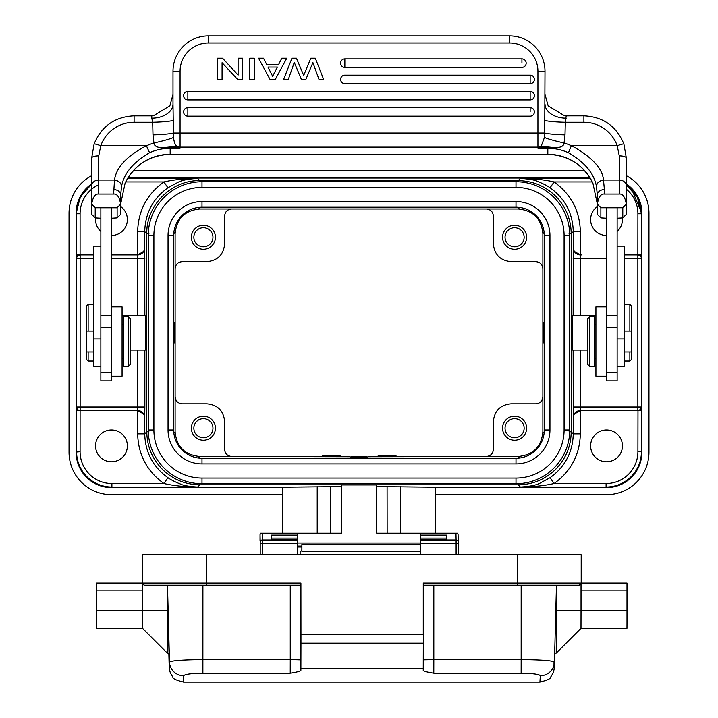 <?xml version="1.0" encoding="UTF-8"?>
<svg xmlns="http://www.w3.org/2000/svg" width="718" height="718" viewBox="0 0 718 718"><rect width="100%" height="100%" fill="white"/><g stroke="black" fill="none" stroke-linecap="round" stroke-linejoin="round"><path stroke-width="1.08" d="M420.577 544.19L420.577 533.232L420.649 544.19M301.838 550.921L301.901 544.19L301.901 550.903A7.072 1.095 180 0 0 300.142 551.63L300.142 554.799M300.097 554.799L300.142 551.63M446.811 539.613L446.811 535.143L446.901 539.631L420.73 539.631L420.73 554.799L420.739 539.99L456.101 539.99L455.966 533.232L420.604 533.232M446.901 539.613L420.739 539.99M167.186 585.215L145.359 585.215M580.997 628.349L556.244 653.102L556.333 610.668L581.033 610.668L580.997 628.349L626.967 628.349L626.994 623.17L626.994 583.088L581.203 583.088L581.203 554.799L142.326 554.799L142.487 583.088M206.506 554.799L206.506 583.088L142.559 583.088L142.559 590.16L142.541 583.088L96.535 583.088L142.541 583.088M581.033 583.913L581.033 610.668L627.002 610.668M581.203 554.799L581.203 583.088A2.118 2.118 -90 0 1 579.076 585.215L423.27 585.215M431.859 585.215L521.169 585.215L431.859 585.215M554.449 662.077L554.44 662.31A14.145 14.046 2.5 0 0 554.44 662.31C553.82 671.33 554.601 667.65 553.12 673.071L550.571 677.271C550.751 678.69 547.197 680.305 539.927 682.1L540.313 675.755A14.145 14.046 2.5 0 0 554.449 662.086L556.459 585.215L521.169 585.215L521.16 659.591C541.444 659.797 552.537 660.632 554.449 662.086L556.459 585.215L578.914 585.215M423.306 643.202L300.959 643.202L300.959 634.712L423.306 634.712L423.306 643.202L423.243 668.853L300.896 668.853A918.385 1.84 90 0 1 300.878 670.172L300.887 585.242M540.313 675.755C539.344 674.31 532.953 673.466 521.142 673.233L433.798 673.233C426.42 672.066 422.893 671.043 423.234 670.172A918.385 1.84 -90 0 0 423.243 668.853M517.678 585.215L517.678 583.088L423.27 583.088L423.27 634.712M300.959 634.712L300.914 583.088L300.914 585.215L206.497 585.215L206.506 583.088L300.914 583.088M300.959 643.202L300.896 668.853M539.936 682.1L183.593 682.1L183.646 675.755C184.966 674.265 191.383 673.43 202.889 673.233L290.234 673.233C297.647 672.066 301.201 671.043 300.878 670.172M290.234 673.233L290.26 659.591L202.916 659.591C182.623 659.806 171.485 660.632 169.502 662.086L168.838 653.102L169.08 662.086A14.145 14.046 -2.5 0 0 169.08 662.31A14.145 14.046 -2.5 0 1 169.08 662.31C169.699 671.33 168.918 667.65 170.399 673.071L172.948 677.271C172.778 678.69 176.323 680.305 183.593 682.1M168.03 610.659L167.357 610.668L167.357 585.215L169.053 653.102L167.859 610.668M142.729 554.799L142.729 583.088A2.118 2.118 90 0 0 144.848 585.215L290.26 585.215L290.26 659.591L300.887 659.869M96.571 583.088L96.553 628.349L96.535 583.088M96.589 590.16L142.559 590.16L142.523 628.349L142.559 610.668L96.589 610.668M202.889 673.233L202.916 585.215L290.26 585.215M142.729 583.088A2.118 2.118 90 0 0 144.848 585.215L206.497 585.215M142.559 610.668L167.357 610.668L167.276 653.102L169.053 653.102M556.333 590.088L556.333 610.668L555.795 610.659M420.721 544.307L301.901 544.19M455.966 533.232L457.501 533.232L458.075 534.641L458.219 542.054A2.118 2.109 -1.2 0 0 456.101 539.99L456.109 554.799M341.301 533.232L341.364 484.955L376.717 484.955L376.726 533.232L420.577 533.232M341.364 484.955L341.364 533.232L260.625 533.232L260.051 534.686L260.203 542.099A2.118 2.109 -1.2 0 1 262.321 539.99L262.187 533.232M282.327 533.232L282.327 487.208L341.319 486.58M376.717 486.58L435.252 487.208L435.252 533.232M640.16 255.787L637.862 254.935L624.211 254.935L637.862 254.935L637.916 213.758A31.816 31.816 38 0 0 626.329 189.193M590.034 177.849L127.966 177.849M91.671 183.916A35.361 35.361 0 0 0 76.108 213.21L76.108 452.25A35.361 35.361 0 0 0 111.478 487.612L282.327 487.612M435.252 487.612L606.53 487.612A35.361 35.361 0 0 0 641.892 452.25L641.892 213.21A35.361 35.361 0 0 0 626.329 183.916M260.042 540.304L260.051 534.686M297.692 554.799L297.674 539.613L271.512 539.631L271.422 535.143L297.584 535.143L297.548 533.232M297.593 539.613L297.584 535.143M626.329 175.686A42.434 42.434 0 0 1 648.964 213.21L648.964 452.25A42.434 42.434 0 0 1 606.53 494.684L435.252 494.684M282.327 494.684L111.469 494.684A42.434 42.434 0 0 1 69.036 452.25L69.036 213.21A42.434 42.434 0 0 1 91.671 175.686M584.757 170.776L133.243 170.776M95.638 218.048A15.913 15.913 0 0 0 100.861 231.438M111.469 235.486A15.913 15.913 0 0 0 120.669 206.587M137.542 254.935L137.659 231.618C138.224 210.715 146.984 194.156 163.937 181.932L125.713 181.932M137.659 231.618L144.731 231.618C145.233 213.183 152.961 198.572 167.913 187.775L163.937 181.932C173.379 179.751 184.598 178.576 197.585 178.396L127.633 178.396M111.469 254.935L137.605 254.935A7.072 7.072 90 0 0 143.726 251.408L144.731 248.473L144.731 231.618L146.795 233.682C146.068 205.339 171.494 179.913 199.828 180.649L197.585 178.396C187.999 178.997 181.367 180.362 177.696 182.471L167.913 187.775M91.671 184.759L86.905 188.753C80.138 195.709 76.691 204.047 76.548 213.758L80.084 213.758A31.816 31.816 -51.9 0 1 98.743 184.777M76.548 254.935L80.084 254.944L76.548 256.299L76.171 213.381L80.29 196.831L91.671 184.131L80.29 196.831L76.171 213.381L76.171 452.08C78.271 473.557 90.055 485.341 111.532 487.441L111.9 487.064C102.189 486.921 93.861 483.474 86.896 476.707C80.138 469.743 76.691 461.414 76.548 451.712L76.548 410.525L80.102 410.525L80.084 451.712L76.171 452.08L76.171 213.381M76.548 410.525L76.548 256.299M626.329 184.759L637.449 197.405L641.452 213.758L641.829 213.381L631.275 188.188L626.329 184.131L637.71 196.831L641.829 213.381L641.829 452.08C639.729 473.557 627.945 485.341 606.468 487.441L435.252 487.441L606.468 487.441L520.415 487.064C533.402 486.894 544.621 485.709 554.063 483.537L606.1 483.537L606.1 487.064C615.802 486.93 624.13 483.474 631.095 476.716C637.862 469.751 641.309 461.414 641.452 451.712L637.916 451.712L637.988 410.543M580.458 410.525L574.274 414.062L573.269 416.996L573.144 350.061M580.341 410.525L580.341 433.851C579.776 454.754 571.016 471.313 554.063 483.537L550.087 477.685L540.304 482.99C536.633 485.108 530.001 486.463 520.415 487.064L518.172 484.821L199.828 484.821L199.828 483.681M622.443 445.887A15.913 15.913 0 0 0 606.53 429.974A15.913 15.913 0 0 0 590.618 445.887A15.913 15.913 0 0 0 606.53 461.8A15.913 15.913 0 0 0 622.443 445.887M580.341 433.851L573.269 433.851C572.767 452.286 565.039 466.897 550.087 477.685M573.269 416.996L573.269 433.851L571.205 431.787C570.99 446.345 565.811 458.847 555.669 469.285C545.222 479.427 532.729 484.605 518.172 484.821L518.172 483.681M569.751 235.486L569.751 429.974A53.751 53.751 0 0 1 516 483.726L202 483.726A53.751 53.751 0 0 1 148.249 429.974L148.249 235.486A53.751 53.751 0 0 1 202 181.744L516 181.744A53.751 53.751 0 0 1 569.751 235.486A53.751 53.751 0 0 0 516 181.744L516 187.398A48.088 48.088 0 0 1 564.097 235.486L569.751 235.486M173.711 235.486A28.289 28.289 0 0 1 202 207.206L516 207.206A28.289 28.289 0 0 1 544.289 235.486L544.289 429.974A28.289 28.289 0 0 1 516 458.264L202 458.264A28.289 28.289 0 0 1 173.711 429.974L173.711 235.486L168.048 235.486A33.943 33.943 0 0 1 202 201.543L516 201.543A33.943 33.943 0 0 1 549.952 235.486L549.952 429.974A33.943 33.943 0 0 1 516 463.927L202 463.927A33.943 33.943 0 0 1 168.048 429.974L168.048 235.486M542.88 337.657L542.88 431.778C541.426 446.802 533.187 455.041 518.154 456.495L368.19 456.756C368.774 457.384 349.145 457.375 349.81 456.756L199.846 456.495C184.813 455.032 176.574 446.793 175.12 431.778L175.12 337.657M366.745 456.495L351.255 456.495M542.88 327.803L542.88 233.691C541.426 218.667 533.178 210.428 518.154 208.974L486.301 208.974C490.6 209.387 492.952 211.747 493.374 216.037L493.374 243.985C494.415 254.719 500.302 260.616 511.045 261.657L535.808 261.657C540.107 262.079 542.458 264.43 542.88 268.729M542.88 343.168L542.88 322.301L543.355 322.301L543.903 332.73L543.355 343.159L542.88 343.168M502.564 237.254A12.027 12.027 0 0 0 514.591 249.281A12.027 12.027 0 0 0 526.608 237.254A12.027 12.027 0 0 0 514.591 225.237A12.027 12.027 0 0 0 502.564 237.254M175.12 268.729L175.12 233.691C176.574 218.667 184.813 210.428 199.846 208.974L231.699 208.974C227.4 209.387 225.048 211.747 224.626 216.037L224.626 243.985C223.585 254.728 217.698 260.616 206.955 261.657L182.192 261.657C177.893 262.079 175.542 264.43 175.12 268.729L175.12 327.803M175.12 322.301L175.12 343.168L174.645 343.168L174.097 332.73L174.645 322.301L175.12 322.301M231.699 456.495C227.4 456.074 225.048 453.722 224.626 449.432L224.626 421.475C223.585 410.741 217.698 404.853 206.955 403.812L182.192 403.812C177.902 403.39 175.542 401.03 175.12 396.74M191.392 428.206A12.027 12.027 0 0 0 203.409 440.233A12.027 12.027 0 0 0 215.436 428.206A12.027 12.027 0 0 0 203.409 416.189A12.027 12.027 0 0 0 191.392 428.206M193.86 428.206A9.549 9.549 0 0 0 203.409 437.756A9.549 9.549 0 0 0 212.959 428.206A9.549 9.549 0 0 0 203.409 418.657A9.549 9.549 0 0 0 193.86 428.206M231.699 208.974L486.301 208.974M191.392 237.254A12.027 12.027 0 0 0 203.409 249.281A12.027 12.027 0 0 0 215.436 237.254A12.027 12.027 0 0 0 203.409 225.237A12.027 12.027 0 0 0 191.392 237.254M193.86 237.254A9.549 9.549 0 0 0 203.409 246.804A9.549 9.549 0 0 0 212.959 237.254A9.549 9.549 0 0 0 203.409 227.714A9.549 9.549 0 0 0 193.86 237.254M505.041 237.254A9.549 9.549 0 0 0 514.591 246.804A9.549 9.549 0 0 0 524.14 237.254A9.549 9.549 0 0 0 514.591 227.714A9.549 9.549 0 0 0 505.041 237.254M542.88 396.74C542.458 401.03 540.107 403.39 535.808 403.812L511.045 403.812C500.311 404.853 494.415 410.741 493.374 421.475L493.374 449.432C492.952 453.722 490.6 456.074 486.301 456.495M502.564 428.206A12.027 12.027 0 0 0 514.591 440.233A12.027 12.027 0 0 0 526.608 428.206A12.027 12.027 0 0 0 514.591 416.189A12.027 12.027 0 0 0 502.564 428.206M505.041 428.206A9.549 9.549 0 0 0 514.591 437.756A9.549 9.549 0 0 0 524.14 428.206A9.549 9.549 0 0 0 514.591 418.657A9.549 9.549 0 0 0 505.041 428.206M377.551 456.495L378.619 455.436L395.591 455.436L396.65 456.495M148.922 431.769L146.804 431.787C147.011 446.345 152.189 458.847 162.331 469.294C172.778 479.427 185.271 484.605 199.828 484.821L197.585 487.064C188.888 486.499 183.171 485.485 180.451 484.049C174.95 481.877 170.767 479.759 167.913 477.685C152.961 466.897 145.233 452.286 144.731 433.851L146.795 431.787L146.795 233.682L148.922 233.682M167.913 477.685L163.937 483.537C173.343 485.709 184.562 486.885 197.585 487.064L111.9 487.064L111.9 483.537A31.816 31.816 -141.9 0 1 80.084 451.712M111.9 483.537L163.937 483.537C146.984 471.304 138.224 454.745 137.659 433.851L137.659 410.525L78.774 410.256M127.382 445.887A15.913 15.913 0 0 0 111.469 429.974A15.913 15.913 0 0 0 95.557 445.887A15.913 15.913 0 0 0 111.469 461.8A15.913 15.913 0 0 0 127.382 445.887M137.659 410.525L143.726 414.062A7.072 7.072 90 0 0 137.605 410.525L137.542 410.525M144.857 350.061L144.857 406.989L137.784 406.989L137.605 410.525L80.138 410.525A3.536 3.536 -85.3 0 1 76.602 406.989L76.611 407.241M76.548 409.17L78.971 410.337M137.784 350.061L137.784 406.989L76.602 406.989L76.602 258.471A3.536 3.536 0 0 1 80.138 254.935L93.789 254.935M78.98 255.132L78.531 255.33M76.943 256.963L76.7 257.663M76.62 258.166L76.602 258.471A3.536 3.536 0 0 1 80.138 254.935L80.138 258.471L76.602 258.471M143.726 251.408L137.659 254.935M144.857 406.989L144.731 416.996L143.726 414.062M144.731 248.473L144.857 315.408M146.319 316.306L145.422 315.408L145.422 350.061L146.319 349.163L146.292 316.342M111.469 376.178L111.469 207.771L100.861 207.771L100.861 380.845L111.469 380.845L111.469 376.178L122.078 376.178L122.078 306.864L111.469 306.864M111.469 218.227L117.133 217.886L117.133 207.789L95.216 207.753L95.207 217.886L100.861 218.227M117.115 207.753L120.66 204.109L117.115 207.753M117.133 217.886L120.669 214.368L120.669 194.973L121.477 187.048C121.548 183.252 119.224 180.909 114.521 180.038L113.597 194.048L98.743 194.048C95.279 193.636 92.927 196.992 91.68 204.118L95.216 207.753L91.671 204.271L91.671 214.368L95.207 217.886M113.597 194.048C117.052 193.636 119.412 196.992 120.66 204.109M91.68 204.118L91.671 185.774L91.671 204.271M113.597 189.579A7.072 5.394 0 0 1 120.669 194.973L120.669 203.93L125.094 183.234A49.506 49.318 -0 0 1 170.175 154.298L547.825 154.325L547.825 148.249L537.926 148.249L547.825 147.594L540.403 146.948L537.926 148.249L537.926 147.109L180.074 147.109L180.074 71.261L173.002 71.261L173.002 104.038L173.002 94.498L169.87 105.788L153.472 115.751L151.785 115.822L151.785 118.174A21.217 14.145 180 0 0 173.002 104.038L173.226 120.427C169.627 121.387 162.78 122.006 152.692 122.275L151.785 118.174M120.669 204.271L120.669 214.368M91.671 204.244L91.671 164.162M98.743 155.869L98.743 180.038L114.521 180.038C116.154 167.456 126.79 156.021 146.409 145.736L100.78 145.7A35.361 35.227 180 0 1 134.104 122.275L134.104 115.822C114.835 116.801 101.516 126.171 94.121 143.941A7.072 0.583 19.6 0 1 100.78 145.7L98.743 155.869A7.072 2.136 0 0 0 91.671 158.005L94.121 143.941A7.072 0.583 19.6 0 1 94.121 143.941L91.671 158.005L91.671 185.774A7.072 5.744 180 0 1 98.743 180.038L98.743 194.048M592.915 183.252L597.331 203.93L592.915 183.252C583.563 164.835 568.539 155.196 547.825 154.325L170.175 154.325C149.461 155.196 134.428 164.835 125.085 183.252L120.669 203.93M121.477 187.048C123.514 173.9 132.884 162.456 149.568 152.728A49.506 49.318 180 0 1 170.175 148.249L170.175 154.298M146.409 145.736L149.568 152.728M596.523 187.048C596.505 183.198 598.821 180.864 603.479 180.038L604.403 189.579A7.072 5.394 180 0 0 597.331 194.973L596.523 187.048C594.486 173.9 585.116 162.456 568.432 152.728A49.506 49.318 180 0 0 547.825 148.249L547.825 147.594L552.483 147.387L541.13 146.346L540.403 146.948M565.003 134.876L565.308 122.275C555.22 122.006 548.372 121.387 544.774 120.427L544.693 133.027C548.202 133.934 554.969 134.553 565.003 134.876L564.061 142.963C563.693 146.634 559.834 148.105 552.483 147.387M568.432 152.728L571.375 145.7A56.578 56.363 -0 0 0 564.061 142.963C554.547 140.836 548.014 138.996 544.459 137.443L541.13 146.346A7.072 7.045 180 0 1 537.926 147.109L537.926 133.027L173.307 133.027L173.226 120.427M544.774 120.427L544.998 71.261L537.926 71.261L537.926 133.027L544.693 133.027L544.459 137.443M173.541 137.443C174.007 141.886 175.12 144.857 176.87 146.346A7.072 7.045 -0 0 0 180.074 147.109L180.074 148.249L170.175 147.594L177.597 146.948L180.074 148.249L170.175 148.249L170.175 147.594L165.517 147.387C158.256 148.168 154.397 146.687 153.939 142.963C163.408 140.845 169.942 139.005 173.541 137.443L173.307 133.027C169.798 133.934 163.031 134.553 152.997 134.876L152.692 122.275L134.104 122.275M165.517 147.387L176.87 146.346L177.597 146.948M146.625 145.7A56.578 56.363 -0 0 1 153.939 142.963L152.997 134.876M544.998 94.498L548.166 105.833L564.528 115.751L566.215 115.822L565.308 122.275L583.896 122.275A35.361 35.227 180 0 1 617.22 145.7L619.257 155.869L619.257 180.038L603.479 180.038C602.519 168.371 591.883 156.937 571.591 145.736L617.22 145.7A7.072 0.583 160.4 0 1 623.879 143.941A7.072 0.583 160.4 0 0 623.879 143.941L626.329 158.005L626.329 214.368L626.32 204.109L622.784 207.753L600.876 207.753L600.867 217.886L606.53 218.227M626.329 180.326L626.329 204.244M597.331 214.368L597.331 204.271L600.867 207.789L597.34 204.118L597.331 214.368L600.867 217.886M597.331 197.432L597.331 203.93M626.329 185.774A7.072 5.744 0 0 0 619.257 180.038L619.257 194.048C622.712 193.636 625.073 196.992 626.32 204.109M619.257 194.048L604.403 194.048C600.948 193.636 598.588 196.992 597.34 204.118M617.139 218.227L622.793 217.886L622.793 207.789L626.329 204.271M617.139 207.771L606.53 207.771L606.53 380.845L617.139 380.845L617.139 207.771M626.329 214.368L622.793 217.886M597.331 194.973L597.331 204.271L597.331 194.973M587.432 350.061L572.578 350.061L572.578 315.408L595.922 315.408M572.578 350.061L571.663 349.074L571.681 316.306L572.578 315.408M573.144 315.408L573.269 231.618C572.767 213.174 565.039 198.563 550.087 187.775L554.063 181.932C571.016 194.165 579.776 210.724 580.341 231.618L580.341 254.935L574.274 251.408L573.269 248.473M574.274 414.062A7.072 7.072 90 0 1 580.395 410.525L637.862 410.525A3.536 3.536 0 0 0 641.398 406.989L641.452 409.17L637.988 410.516L641.452 410.525L641.829 452.08C639.729 473.557 627.945 485.341 606.468 487.441M581.975 254.935L580.395 254.935A7.072 7.072 90 0 1 574.274 251.408M617.139 231.438A15.913 15.913 0 0 0 622.362 218.048M597.331 206.587A15.913 15.913 0 0 0 606.53 235.486M592.287 181.932L554.063 181.932C544.657 179.76 533.438 178.576 520.415 178.396L518.172 180.649C532.72 180.855 545.222 186.034 555.669 196.176C565.811 206.622 570.99 219.125 571.205 233.682L573.269 231.618L580.341 231.618M590.367 178.396L520.415 178.396C529.112 178.97 534.829 179.976 537.549 181.421C543.05 183.593 547.233 185.711 550.087 187.775M641.452 256.299L641.398 406.989A3.536 3.536 0 0 1 637.862 410.525L637.862 406.989L641.398 406.989L641.398 258.471A3.536 3.536 0 0 0 637.862 254.935L641.452 254.935L641.452 256.299L638.302 254.962M641.138 408.309L640.411 409.439M624.211 258.471L641.389 258.274M606.53 306.864L595.922 306.864L595.922 376.178L606.53 376.178M617.139 366.368L624.211 366.368L624.211 246.139L617.139 246.139M629.865 351.955L629.865 361.019L631.284 359.61L631.284 331.088L624.211 331.088M629.865 331.088L629.865 304.441L624.211 304.441M629.865 304.441L631.284 305.859L631.284 331.088M594.504 366.27L594.504 316.773L589.55 316.773L589.55 366.27L594.504 366.27M589.55 316.773L587.432 318.891L587.432 364.152L589.55 366.27M344.855 58.885L521.932 58.885A4.245 4.245 -90 0 1 526.177 63.13A4.245 4.245 -90 0 1 521.932 67.375L344.855 67.375A4.245 4.245 0 0 1 340.61 63.13A4.245 4.245 0 0 1 344.855 58.885L344.855 67.375M521.932 67.375A4.245 4.245 0 0 0 526.177 63.13A4.245 4.245 0 0 0 521.932 58.885L521.932 62.762M530.144 83.638L344.855 83.638A4.245 4.245 0 0 1 340.61 79.393A4.245 4.245 0 0 1 344.855 75.148L530.144 75.148A4.245 4.245 0 0 1 534.389 79.393A4.245 4.245 0 0 1 530.144 83.638L530.144 75.148M530.144 95.288L530.144 99.901L187.856 99.901A4.245 4.245 -74.9 0 1 183.611 95.665A4.245 4.245 -74.9 0 1 187.856 91.419L530.144 91.419A4.245 4.245 0 0 1 534.389 95.665A4.245 4.245 0 0 1 530.144 99.901L530.144 91.419M187.856 91.419A4.245 4.245 0 0 0 183.611 95.665A4.245 4.245 0 0 0 187.856 99.901L187.856 91.419M530.144 116.172L187.856 116.172A4.245 4.245 -73.1 0 1 183.611 111.927A4.245 4.245 -73.1 0 1 187.856 107.682L530.144 107.682A4.245 4.245 -79.8 0 1 534.389 111.927A4.245 4.245 -79.8 0 1 530.144 116.172A4.245 4.245 0 0 0 534.389 111.927A4.245 4.245 0 0 0 530.144 107.682L530.144 111.559M187.856 107.682A4.245 4.245 0 0 0 183.611 111.927A4.245 4.245 0 0 0 187.856 116.172L187.856 107.682M173.002 71.261A35.361 35.361 0 0 1 208.364 35.9L208.364 42.972A28.289 28.289 0 0 0 180.074 71.261M208.364 42.972L509.636 42.972L509.636 35.9L208.364 35.9L509.636 35.9A35.361 35.361 0 0 1 544.998 71.261A35.361 35.361 0 0 0 509.636 35.9A35.361 35.361 0 0 1 544.998 71.261M281.797 58.203L286.787 58.203L275.281 79.42L270.04 79.42L258.534 58.203L263.515 58.203L266.611 64.342L278.701 64.342L281.797 58.203M272.643 76.252L277.372 67.052L267.94 67.052L272.643 76.252M254.226 58.203L254.226 79.42L249.756 79.42L249.756 58.203L254.226 58.203M242.576 58.203L242.576 79.42L237.631 79.42L222.077 62.717L222.077 79.42L217.608 79.42L217.608 58.203L222.553 58.203L238.107 75.103L238.107 58.203L242.576 58.203M315.301 58.203L323.639 79.42L318.998 79.42L312.904 62.574L305.868 79.42L301.389 79.42L294.272 62.394L288.322 79.42L283.619 79.42L291.957 58.203L296.435 58.203L303.705 75.417L310.831 58.203L315.301 58.203M123.496 316.773L123.496 366.27L128.45 366.27L128.45 316.773L123.496 316.773M128.45 366.27L130.568 364.152L130.568 318.891L128.45 316.773M100.861 246.139L93.789 246.139L93.789 366.368L100.861 366.368M88.135 331.088L88.135 304.441L86.716 305.859L86.716 351.955L93.789 351.955M88.135 351.955L88.135 361.019L93.789 361.019M88.135 361.019L86.716 359.61L86.716 351.955M340.781 456.495L339.722 455.436L322.75 455.436L321.682 456.495M76.602 406.989L76.602 406.989A3.536 3.536 -85.3 0 0 80.138 410.525L80.138 258.471L93.789 258.471M297.692 546.075L301.883 546.075M301.874 547.017L297.692 547.017M142.326 583.088L142.326 554.799M581.203 583.088A2.118 2.118 -90 0 1 579.076 585.215L581.203 583.088L517.678 583.088L517.678 554.799M167.491 585.215L169.502 662.086A14.145 14.046 -0.5 0 0 183.646 675.755M423.27 659.851L433.825 659.591L433.798 673.233M521.142 673.233L521.16 659.591L433.825 659.591L433.825 585.215M554.018 662.086A903.926 1.813 -88.5 0 0 554 665.236M627.002 590.16L581.033 590.16M420.73 551.262L301.919 551.262M446.811 538.141L420.649 538.141M446.811 535.143L420.64 535.143M297.692 543.014L420.577 543.014M111.532 487.441L282.327 487.441L111.532 487.441C90.253 485.539 78.468 473.754 76.171 452.08M317.212 533.232L317.212 486.669M330.567 533.232L330.504 486.58M260.203 542.099L260.203 554.799M297.692 543.508L262.33 543.508L262.33 554.799M297.683 539.99L262.321 539.99L262.33 543.508L260.203 543.508M271.476 538.141L297.593 538.141M458.219 542.099L458.228 554.799L458.228 543.508L420.748 543.508M387.146 533.232L387.083 486.58M400.491 533.232L400.491 486.669M80.084 213.74L80.084 254.899M127.858 178.028L590.142 178.028L127.858 178.028M637.916 451.712A31.816 31.816 128 0 1 606.1 483.528M569.078 233.7L571.196 233.682L571.205 431.787L569.078 431.787M564.097 235.486L564.097 429.974L569.751 429.974A53.751 53.751 0 0 1 516 483.726L516 478.071L202 478.071L202 483.726A53.751 53.751 0 0 1 148.249 429.974L153.903 429.974L153.903 235.486L148.249 235.486A53.751 53.751 0 0 1 202 181.744L202 187.398L516 187.398M564.097 429.974A48.088 48.088 0 0 1 516 478.071M202 478.071A48.088 48.088 0 0 1 153.903 429.974M153.903 235.486A48.088 48.088 0 0 1 202 187.398M202 207.206L202 201.543M516 207.206L516 201.543M544.289 235.486L549.952 235.486M544.289 429.974L549.952 429.974M516 458.264L516 463.927M202 458.264L202 463.927M173.711 429.974L168.048 429.974M518.154 456.495L519.688 458.021M198.312 458.021L199.846 456.495M542.88 233.691L544.127 232.444M544.127 433.026L542.88 431.778M173.873 232.444L175.12 233.691M175.12 431.778L173.873 433.026M199.846 208.974L198.312 207.439M519.688 207.439L518.154 208.974M518.172 181.789L518.172 180.649L199.828 180.649L199.828 181.789M144.731 416.996L144.731 433.851L137.659 433.851M137.784 315.408L137.784 258.471L111.469 258.471M144.857 258.471L137.784 258.471L137.605 254.935M151.785 115.849L134.104 115.849M583.896 122.275L583.896 115.849M566.215 115.849L583.896 115.822C603.165 116.801 616.484 126.171 623.879 143.941L626.329 158.005A7.072 2.136 0 0 0 619.257 155.869M544.998 104.038A21.217 14.145 180 0 0 566.215 118.174M547.825 154.298A49.506 49.318 180 0 1 592.906 183.234M604.403 189.579L604.403 194.048M580.395 410.525L580.216 406.989L573.144 406.989M580.216 315.408L580.216 258.471L573.144 258.471M637.862 254.935L637.862 406.989L580.216 406.989L580.216 350.061M606.53 258.471L580.216 258.471L580.395 254.935M637.916 213.758L641.452 213.758L641.452 254.935M641.452 409.17L641.452 410.525M606.53 315.875L617.139 315.875M617.139 327.677L606.53 327.677M617.139 338.968L624.211 338.968M509.636 42.972A28.289 28.289 0 0 1 537.926 71.261M100.861 327.677L111.469 327.677M111.469 315.875L100.861 315.875M93.789 338.968L100.861 338.968M96.553 628.349L142.523 628.349L167.276 653.102M556.244 653.102L554.682 653.102M297.674 539.613L271.512 539.613M458.228 543.508L458.219 542.054M641.829 213.381L641.829 452.08M122.078 315.408L145.422 315.408M130.568 350.061L145.422 350.061M95.225 217.922L94.157 216.836M117.115 217.922L118.165 216.854M173.002 94.713L173.002 104.038M622.775 217.922L623.843 216.836M600.885 217.922L599.835 216.854M617.139 372.642L606.53 372.642M631.284 351.955L624.211 351.955M629.865 361.019L624.211 361.019M595.922 358.497L594.504 358.497M595.922 324.545L594.504 324.545M122.078 324.545L123.496 324.545M122.078 358.497L123.496 358.497M100.861 372.642L111.469 372.642M86.716 331.088L93.789 331.088M88.135 304.441L93.789 304.441"/></g></svg>
